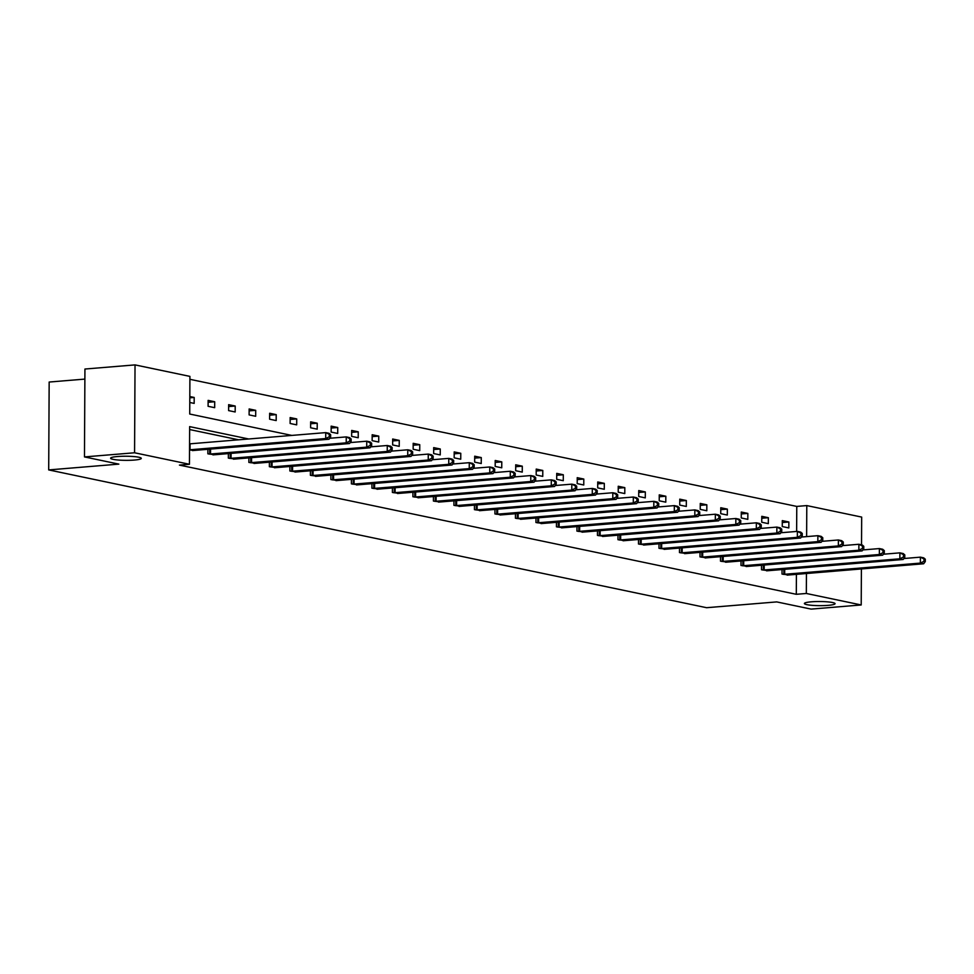 <?xml version="1.0" encoding="UTF-8"?>
<svg xmlns="http://www.w3.org/2000/svg" width="974" height="974" viewBox="0 0 974 974"><rect width="100%" height="100%" fill="white"/><g stroke="black" fill="none" stroke-linecap="round" stroke-linejoin="round"><path stroke-width="1.46" d="M811.318 601.822A15.341 2.058 0.3 0 1 827.023 601.822A15.341 2.058 0.3 0 1 835.071 603.673A15.341 2.058 0.3 0 1 828.144 605.353A15.341 2.058 0.3 0 1 812.438 605.365A15.341 2.058 0.3 0 1 804.39 603.515A15.341 2.058 0.3 0 1 811.318 601.822M117.537 456.526A15.341 2.058 0.3 0 1 133.243 456.514A15.341 2.058 0.3 0 1 141.291 458.364A15.341 2.058 0.3 0 1 134.363 460.057A15.341 2.058 0.3 0 1 118.658 460.057A15.341 2.058 0.3 0 1 110.61 458.206A15.341 2.058 0.3 0 1 117.537 456.526M84.884 379.093L49.163 382.039L48.7 469.918L706.588 607.703L776.728 601.908L811.111 609.103L861.211 604.964L806.326 593.47L806.435 573.479M48.7 469.918L118.84 464.123L84.47 456.916L84.933 369.036L135.033 364.897L189.918 376.39L189.723 414.035L291.81 435.415M796.635 531.451L796.769 506.419L189.893 379.312M796.769 506.419L806.789 505.579L861.673 517.084L861.527 544.819M861.393 568.926L861.211 604.964M84.47 456.916L134.57 452.776L135.033 364.897M761.522 565.212L761.498 569.766L768.072 570.667M720.516 556.629L720.492 561.17L727.067 562.071M679.499 548.033L679.475 552.587L686.049 553.488M638.494 539.45L638.469 544.003L645.044 544.892M597.476 530.854L597.452 535.408L604.026 536.309M556.471 522.271L556.446 526.824L563.021 527.713M515.453 513.675L515.429 518.229L522.003 519.13M474.448 505.092L474.423 509.646L480.998 510.534M433.43 496.497L433.418 501.05L439.992 501.951M392.425 487.913L392.4 492.467L398.975 493.355M351.419 479.318L351.395 483.871L357.969 484.772M310.402 470.734L310.377 475.288L316.952 476.176M269.396 462.139L269.372 466.692L275.946 467.593M228.379 453.555L228.354 458.109L234.929 458.998M193.923 450.414L189.528 449.976M238.667 439.822L189.638 429.546M248.687 438.982L189.65 426.624L189.455 464.269L179.435 465.097L796.306 594.298L796.415 574.307M207.876 449.257L207.852 453.811L214.426 454.712M248.881 457.853L248.857 462.407L255.432 463.295M289.899 466.436L289.875 470.99L296.449 471.891M330.904 475.032L330.88 479.573L337.454 480.474M371.922 483.615L371.898 488.169L378.472 489.07M412.927 492.199L412.903 496.752L419.477 497.653M453.945 500.794L453.921 505.348L460.495 506.249M494.95 509.378L494.926 513.931L501.5 514.832M535.968 517.973L535.943 522.527L542.518 523.415M576.973 526.557L576.949 531.11L583.523 532.011M617.991 535.152L617.966 539.706L624.541 540.594M658.996 543.736L658.972 548.289L665.546 549.19M700.014 552.331L699.989 556.885L706.564 557.773M741.019 560.914L740.995 565.468L747.569 566.369M782.037 569.51L782.012 574.063L788.587 574.952M796.306 594.298L806.326 593.47M189.455 464.269L134.57 452.776M806.63 536.613L806.789 505.579M788.83 527.932L782.256 526.557L782.292 520.615L788.855 521.991L788.83 527.932M768.328 523.635L761.753 522.259L761.778 516.33L768.352 517.705L768.328 523.635M747.813 519.349L741.251 517.973L741.275 512.032L747.849 513.408L747.813 519.349M727.31 515.051L720.736 513.675L720.772 507.734L727.347 509.11L727.31 515.051M706.807 510.753L700.233 509.378L700.269 503.436L706.832 504.812L706.807 510.753M686.305 506.456L679.73 505.08L679.755 499.151L686.329 500.526L686.305 506.456M665.79 502.17L659.228 500.794L659.252 494.853L665.826 496.229L665.79 502.17M645.287 497.872L638.713 496.497L638.749 490.555L645.324 491.931L645.287 497.872M624.784 493.575L618.21 492.199L618.247 486.257L624.809 487.633L624.784 493.575M604.282 489.277L597.707 487.901L597.732 481.972L604.306 483.348L604.282 489.277M583.767 484.991L577.205 483.615L577.229 477.674L583.803 479.05L583.767 484.991M563.264 480.693L556.69 479.318L556.726 473.376L563.301 474.752L563.264 480.693M542.762 476.396L536.187 475.02L536.224 469.078L542.786 470.466L542.762 476.396M522.259 472.11L515.684 470.722L515.709 464.793L522.283 466.169L522.259 472.11M501.744 467.812L495.182 466.436L495.206 460.495L501.78 461.871L501.744 467.812M481.241 463.514L474.667 462.139L474.703 456.197L481.278 457.573L481.241 463.514M460.739 459.217L454.164 457.841L454.201 451.912L460.775 453.287L460.739 459.217M440.236 454.931L433.661 453.555L433.686 447.614L440.26 448.99L440.236 454.931M419.733 450.633L413.159 449.257L413.183 443.316L419.757 444.692L419.733 450.633M399.218 446.336L392.644 444.96L392.68 439.018L399.255 440.394L399.218 446.336M378.716 442.038L372.141 440.662L372.178 434.733L378.752 436.108L378.716 442.038M358.213 437.752L351.638 436.376L351.675 430.435L358.237 431.811L358.213 437.752M337.71 433.454L331.136 432.079L331.16 426.137L337.734 427.513L337.71 433.454M317.195 429.157L310.621 427.781L310.657 421.839L317.232 423.215L317.195 429.157M296.693 424.859L290.118 423.483L290.155 417.554L296.729 418.93L296.693 424.859M276.19 420.573L269.615 419.197L269.652 413.256L276.214 414.632L276.19 420.573M255.687 416.275L249.113 414.9L249.137 408.958L255.712 410.334L255.687 416.275M235.172 411.978L228.61 410.602L228.634 404.66L235.209 406.036L235.172 411.978M214.67 407.68L208.095 406.304L208.132 400.375L214.706 401.751L214.67 407.68M189.808 396.54L194.191 397.453L194.167 403.394L189.772 402.469M189.796 397.818L194.191 397.453M208.119 402.286L214.706 401.751M228.622 406.584L235.209 406.036M249.137 410.882L255.712 410.334M269.64 415.18L276.214 414.632M290.142 419.465L296.729 418.93M310.645 423.763L317.232 423.215M331.148 428.061L337.734 427.513M351.663 432.359L358.237 431.811M372.165 436.644L378.752 436.108M392.668 440.942L399.255 440.394M413.171 445.24L419.757 444.692M433.686 449.538L440.26 448.99M454.188 453.823L460.775 453.287M474.691 458.121L481.278 457.573M495.194 462.419L501.78 461.871M515.709 466.716L522.283 466.169M536.211 471.002L542.786 470.466M556.714 475.3L563.301 474.752M577.217 479.598L583.803 479.05M597.732 483.883L604.306 483.348M618.234 488.181L624.809 487.633M638.737 492.479L645.324 491.931M659.24 496.777L665.826 496.229M679.755 501.062L686.329 500.526M700.257 505.36L706.832 504.812M720.76 509.658L727.347 509.11M741.263 513.955L747.849 513.408M761.765 518.241L768.352 517.705M782.28 522.539L788.855 521.991M189.528 449.805L325.706 438.543L328.993 439.237L192.45 450.585M189.565 443.864L325.742 432.614L329.029 433.296L330.636 434.66L329.322 434.38L329.309 436.754L330.624 437.034L330.636 434.66M329.309 436.754L325.706 438.543L325.742 432.614L329.322 434.38M328.993 439.237L330.624 437.034M209.325 454.115L346.22 442.841L349.508 443.535L212.953 454.882M329.711 438.276L346.245 436.9L349.532 437.594L351.139 438.957L349.824 438.677L349.812 441.052L351.127 441.332L351.139 438.957M349.812 441.052L346.22 442.841L346.245 436.9L349.824 438.677M349.508 443.535L351.127 441.332M229.827 458.413L366.723 447.139L370.01 447.821L233.456 459.18M350.214 442.573L366.748 441.198L370.035 441.892L371.654 443.243L370.339 442.975L370.327 445.349L371.642 445.617L371.654 443.243M370.327 445.349L366.723 447.139L366.748 441.198L370.339 442.975M370.01 447.821L371.642 445.617M250.33 462.711L387.226 451.437L390.513 452.119L253.958 463.466M370.717 446.859L387.262 445.495L390.55 446.177L392.157 447.541L390.842 447.273L390.83 449.647L392.145 449.915L392.157 447.541M390.83 449.647L387.226 451.437L387.262 445.495L390.842 447.273M390.513 452.119L392.145 449.915M270.833 467.009L407.729 455.722L411.016 456.416L274.473 467.764M391.219 451.157L407.765 449.793L411.052 450.475L412.659 451.839L411.345 451.559L411.332 453.933L412.647 454.213L412.659 451.839M411.332 453.933L407.729 455.722L407.765 449.793L411.345 451.559M411.016 456.416L412.647 454.213M291.348 471.294L428.243 460.02L431.519 460.714L294.976 472.061M411.734 455.455L428.268 454.079L431.555 454.773L433.162 456.136L431.847 455.856L431.835 458.23L433.15 458.511L433.162 456.136M431.835 458.23L428.243 460.02L428.268 454.079L431.847 455.856M431.519 460.714L433.15 458.511M311.85 475.592L448.746 464.318L452.033 465L315.479 476.359M432.237 459.752L448.771 458.377L452.058 459.071L453.677 460.422L452.362 460.154L452.35 462.528L453.653 462.796L453.677 460.422M452.35 462.528L448.746 464.318L448.771 458.377L452.362 460.154M452.033 465L453.653 462.796M332.353 479.89L469.249 468.616L472.536 469.298L335.981 480.645M452.74 464.038L469.285 462.674L472.56 463.356L474.18 464.72L472.865 464.44L472.853 466.826L474.168 467.094L474.18 464.72M472.853 466.826L469.249 468.616L469.285 462.674L472.865 464.44M472.536 469.298L474.168 467.094M352.856 484.188L489.752 472.901L493.039 473.595L356.496 484.942M473.242 468.336L489.788 466.972L493.075 467.654L494.682 469.018L493.368 468.738L493.355 471.112L494.67 471.392L494.682 469.018M493.355 471.112L489.752 472.901L489.788 466.972L493.368 468.738M493.039 473.595L494.67 471.392M373.371 488.473L510.266 477.199L513.542 477.893L376.999 489.24M493.757 472.633L510.291 471.258L513.578 471.952L515.185 473.315L513.87 473.035L513.858 475.409L515.173 475.689L515.185 473.315M513.858 475.409L510.266 477.199L510.291 471.258L513.87 473.035M513.542 477.893L515.173 475.689M393.873 492.771L530.769 481.497L534.056 482.179L397.502 493.526M514.26 476.931L530.793 475.556L534.081 476.249L535.688 477.601L534.385 477.333L534.361 479.707L535.676 479.975L535.688 477.601M534.361 479.707L530.769 481.497L530.793 475.556L534.385 477.333M534.056 482.179L535.676 479.975M414.376 497.069L551.272 485.795L554.559 486.476L418.004 497.824M534.763 481.217L551.308 479.853L554.583 480.535L556.203 481.899L554.888 481.619L554.876 483.993L556.191 484.273L556.203 481.899M554.876 483.993L551.272 485.795L551.308 479.853L554.888 481.619M554.559 486.476L556.191 484.273M434.879 501.354L571.775 490.08L575.062 490.774L438.519 502.121M555.265 485.515L571.811 484.151L575.098 484.833L576.705 486.196L575.391 485.916L575.378 488.291L576.693 488.571L576.705 486.196M575.378 488.291L571.775 490.08L571.811 484.151L575.391 485.916M575.062 490.774L576.693 488.571M455.394 505.652L592.277 494.378L595.564 495.072L459.022 506.419M575.78 489.812L592.314 488.437L595.601 489.131L597.208 490.494L595.893 490.214L595.881 492.588L597.196 492.868L597.208 490.494M595.881 492.588L592.277 494.378L592.314 488.437L595.893 490.214M595.564 495.072L597.196 492.868M475.896 509.95L612.792 498.676L616.079 499.358L479.525 510.705M596.283 494.098L612.816 492.734L616.104 493.428L617.711 494.78L616.396 494.512L616.384 496.886L617.699 497.154L617.711 494.78M616.384 496.886L612.792 498.676L612.816 492.734L616.396 494.512M616.079 499.358L617.699 497.154M496.399 514.248L633.295 502.974L636.582 503.655L500.027 515.003M616.786 498.396L633.319 497.032L636.606 497.714L638.226 499.078L636.911 498.798L636.899 501.172L638.214 501.452L638.226 499.078M636.899 501.172L633.295 502.974L633.319 497.032L636.911 498.798M636.582 503.655L638.214 501.452M516.902 518.533L653.798 507.259L657.085 507.953L520.542 519.3M637.288 502.694L653.834 501.33L657.121 502.012L658.728 503.375L657.413 503.095L657.401 505.469L658.716 505.749L658.728 503.375M657.401 505.469L653.798 507.259L653.834 501.33L657.413 503.095M657.085 507.953L658.716 505.749M537.404 522.831L674.3 511.557L677.587 512.251L541.045 523.598M657.803 506.991L674.337 505.616L677.624 506.31L679.231 507.661L677.916 507.393L677.904 509.767L679.219 510.047L679.231 507.661M677.904 509.767L674.3 511.557L674.337 505.616L677.916 507.393M677.587 512.251L679.219 510.047M557.919 527.129L694.815 515.855L698.102 516.537L561.548 527.884M678.306 511.277L694.839 509.913L698.127 510.607L699.734 511.959L698.419 511.691L698.407 514.065L699.722 514.333L699.734 511.959M698.407 514.065L694.815 515.855L694.839 509.913L698.419 511.691M698.102 516.537L699.722 514.333M578.422 531.427L715.318 520.14L718.605 520.834L582.05 532.181M698.808 515.575L715.342 514.211L718.629 514.893L720.249 516.257L718.934 515.976L718.922 518.351L720.236 518.631L720.249 516.257M718.922 518.351L715.318 520.14L715.342 514.211L718.934 515.976M718.605 520.834L720.236 518.631M598.925 535.712L735.82 524.438L739.108 525.132L602.553 536.479M719.311 519.873L735.857 518.497L739.144 519.191L740.751 520.554L739.436 520.274L739.424 522.648L740.739 522.928L740.751 520.554M739.424 522.648L735.82 524.438L735.857 518.497L739.436 520.274M739.108 525.132L740.739 522.928M619.427 540.01L756.323 528.736L759.61 529.418L623.068 540.777M739.826 524.17L756.36 522.794L759.647 523.488L761.254 524.84L759.939 524.572L759.927 526.946L761.242 527.214L761.254 524.84M759.927 526.946L756.323 528.736L756.36 522.794L759.939 524.572M759.61 529.418L761.242 527.214M639.942 544.308L776.838 533.034L780.125 533.715L643.571 545.063M760.329 528.456L776.862 527.092L780.15 527.774L781.757 529.138L780.442 528.87L780.43 531.244L781.745 531.512L781.757 529.138M780.43 531.244L776.838 533.034L776.862 527.092L780.442 528.87M780.125 533.715L781.745 531.512M660.445 548.606L797.341 537.319L800.628 538.013L664.073 549.36M780.831 532.754L797.365 531.39L800.652 532.072L802.272 533.435L800.957 533.155L800.945 535.53L802.259 535.81L802.272 533.435M800.945 535.53L797.341 537.319L797.365 531.39L800.957 533.155M800.628 538.013L802.259 535.81M680.948 552.891L817.843 541.617L821.131 542.311L684.576 553.658M801.334 537.051L817.88 535.676L821.167 536.37L822.774 537.733L821.459 537.453L821.447 539.827L822.762 540.107L822.774 537.733M821.447 539.827L817.843 541.617L817.88 535.676L821.459 537.453M821.131 542.311L822.762 540.107M701.45 557.189L838.346 545.915L841.633 546.597L705.091 557.956M821.837 541.349L838.383 539.973L841.67 540.667L843.277 542.019L841.962 541.751L841.95 544.125L843.265 544.393L843.277 542.019M841.95 544.125L838.346 545.915L838.383 539.973L841.962 541.751M841.633 546.597L843.265 544.393M721.965 561.487L858.861 550.213L862.136 550.894L725.593 562.241M842.352 545.635L858.885 544.271L862.173 544.953L863.78 546.317L862.465 546.037L862.453 548.423L863.768 548.691L863.78 546.317M862.453 548.423L858.861 550.213L858.885 544.271L862.465 546.037M862.136 550.894L863.768 548.691M742.468 565.784L879.364 554.498L882.651 555.192L746.096 566.539M862.854 549.933L879.388 548.569L882.675 549.251L884.295 550.614L882.98 550.334L882.968 552.708L884.282 552.989L884.295 550.614M882.968 552.708L879.364 554.498L879.388 548.569L882.98 550.334M882.651 555.192L884.282 552.989M762.971 570.07L899.866 558.796L903.154 559.49L766.599 570.837M883.357 554.23L899.903 552.855L903.19 553.549L904.797 554.912L903.482 554.632L903.47 557.006L904.785 557.286L904.797 554.912M903.47 557.006L899.866 558.796L899.903 552.855L903.482 554.632M903.154 559.49L904.785 557.286M783.473 574.368L920.369 563.094L923.656 563.776L787.114 575.123M903.86 558.528L920.406 557.152L923.693 557.846L925.3 559.198L923.985 558.93L923.973 561.304L925.288 561.572L925.3 559.198M923.973 561.304L920.369 563.094L920.406 557.152L923.985 558.93M923.656 563.776L925.288 561.572M190.027 449.769L190.064 443.84M209.69 454.115L209.714 449.111M210.53 454.067L210.567 449.038M230.193 458.401L230.229 453.397M231.045 458.364L231.069 453.336M250.708 462.699L250.732 457.695M251.548 462.662L251.572 457.622M271.21 466.996L271.235 461.993M272.05 466.948L272.075 461.919M291.713 471.294L291.737 466.29M292.553 471.246L292.59 466.217M312.216 475.58L312.252 470.576M313.068 475.543L313.092 470.515M332.731 479.878L332.755 474.874M333.571 479.841L333.595 474.801M353.233 484.175L353.258 479.171M354.073 484.127L354.098 479.098M373.736 488.473L373.76 483.457M374.576 488.424L374.613 483.396M394.239 492.759L394.263 487.755M395.091 492.722L395.115 487.682M414.754 497.057L414.778 492.053M415.594 497.02L415.618 491.98M435.256 501.354L435.281 496.35M436.096 501.306L436.121 496.277M455.759 505.652L455.783 500.636M456.599 505.603L456.623 500.575M476.262 509.938L476.286 504.934M477.114 509.901L477.138 504.861M496.777 514.235L496.801 509.232M497.617 514.199L497.641 509.159M517.279 518.533L517.304 513.529M518.119 518.485L518.144 513.456M537.782 522.819L537.806 517.815M538.622 522.782L538.646 517.754M558.285 527.117L558.309 522.113M559.125 527.08L559.161 522.04M578.787 531.414L578.824 526.41M579.64 531.378L579.664 526.337M599.302 535.712L599.327 530.708M600.142 535.663L600.167 530.635M619.805 539.998L619.829 534.994M620.645 539.961L620.669 534.933M640.308 544.296L640.332 539.292M641.148 544.259L641.184 539.219M660.81 548.593L660.847 543.589M661.663 548.545L661.687 543.516M681.325 552.891L681.35 547.887M682.165 552.842L682.19 547.814M701.828 557.177L701.852 552.173M702.668 557.14L702.692 552.112M722.331 561.474L722.355 556.471M723.171 561.438L723.207 556.398M742.833 565.772L742.87 560.768M743.686 565.724L743.71 560.695M763.348 570.07L763.373 565.054M764.188 570.021L764.213 564.993M783.851 574.356L783.875 569.352M784.691 574.319L784.715 569.279"/></g></svg>
